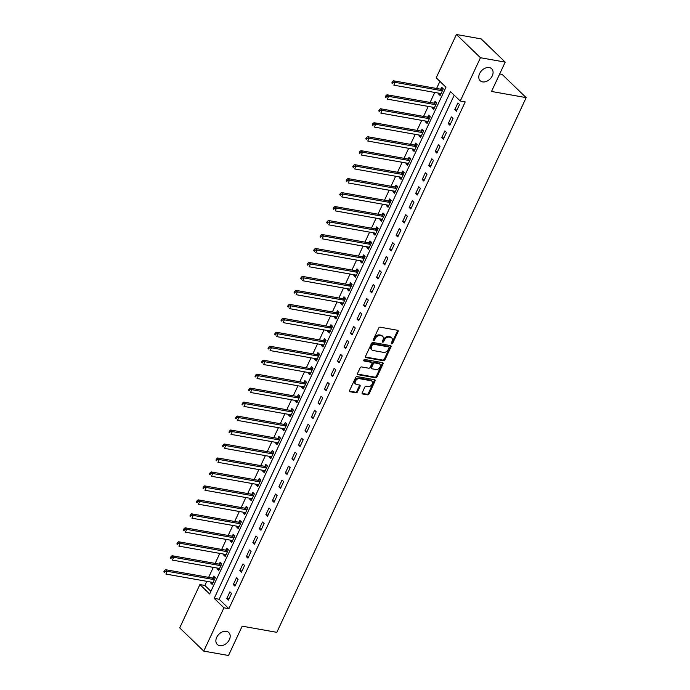 <?xml version="1.0" encoding="UTF-8"?>
<svg xmlns="http://www.w3.org/2000/svg" width="690" height="690" viewBox="0 0 690 690"><rect width="100%" height="100%" fill="white"/><g stroke="black" fill="none" stroke-linecap="round" stroke-linejoin="round"><path stroke-width="1.03" d="M391.653 343.862A0.888 0.638 134 0 0 392.688 343.215L398.121 331.562A1.268 0.906 134 0 0 397.664 330.294L380.173 327.181A1.268 0.906 134 0 0 378.689 328.104L373.255 339.756A0.888 0.638 134 0 0 374.618 340.006L375.317 338.497A4.062 2.907 134 0 1 380.069 335.538L381.527 335.797A4.062 2.907 134 0 1 382.709 336.384A4.062 2.907 134 0 1 382.993 339.86L382.295 341.369A0.888 0.638 134 0 0 383.649 341.61L384.356 340.101A4.062 2.907 134 0 1 389.1 337.143L390.557 337.401A4.062 2.907 134 0 1 391.748 337.988A4.062 2.907 134 0 1 392.032 341.464L391.325 342.973A0.888 0.638 134 0 0 391.653 343.862M391.247 343.232A0.888 0.638 134 0 0 392.041 342.585L397.474 330.933A1.268 0.906 134 0 0 397.595 330.277M373.178 340.015A0.888 0.638 134 0 0 373.963 339.377L374.67 337.867L375.317 338.497M382.217 341.628A0.888 0.638 134 0 0 383.002 340.981L383.709 339.471L384.356 340.101M226.372 631.341A8.28 5.925 134 0 0 217.6 635.801A8.28 5.925 134 0 0 217.281 644.451A8.28 5.925 134 0 0 219.705 645.642A8.28 5.925 134 0 0 228.476 641.183A8.28 5.925 134 0 0 228.787 632.54A8.28 5.925 134 0 0 226.372 631.341M489.253 67.585A8.28 5.925 134 0 0 480.49 72.045A8.28 5.925 134 0 0 480.171 80.687A8.28 5.925 134 0 0 482.586 81.886A8.28 5.925 134 0 0 491.358 77.427A8.28 5.925 134 0 0 491.677 68.776A8.28 5.925 134 0 0 489.253 67.585M362.198 392.705A1.268 0.906 134 0 0 362.655 393.973L367.563 394.844A1.268 0.906 134 0 0 369.047 393.921L375.084 380.975A1.268 0.906 134 0 0 374.618 379.707L357.135 376.593A1.268 0.906 134 0 0 355.652 377.516L349.614 390.462A1.268 0.906 134 0 0 350.072 391.73L355.997 392.783A1.268 0.906 134 0 0 357.48 391.86L360.068 386.322A1.268 0.906 134 0 0 359.602 385.055L356.67 384.528A3.398 2.432 134 0 1 355.678 384.037A3.398 2.432 134 0 1 355.807 380.492A3.398 2.432 134 0 1 359.404 378.663L370.918 380.707A3.398 2.432 134 0 1 371.91 381.199A3.398 2.432 134 0 1 371.781 384.744A3.398 2.432 134 0 1 368.184 386.581L366.261 386.236A1.268 0.906 134 0 0 364.777 387.159L362.198 392.705M456.409 34.5L481.154 38.899L505.201 62.126L491.522 91.46L526.168 97.626L276.828 632.333L242.181 626.166L228.511 655.5L203.757 651.101L179.711 627.874L199.902 584.568L209.657 593.986L445.964 87.216L436.218 77.797L456.409 34.5L480.456 57.727L460.264 101.025L450.51 91.615L214.202 598.377L223.948 607.795L203.757 651.101M505.201 62.126L480.456 57.727M454.21 95.186L219.153 599.256L228.899 608.675L465.207 101.904L460.264 101.025M228.899 608.675L223.948 607.795M383.468 360.732A1.268 0.906 134 0 0 384.951 359.809L390.988 346.863A1.268 0.906 134 0 0 390.531 345.595L373.04 342.481A1.268 0.906 134 0 0 371.556 343.404L365.519 356.351A1.268 0.906 134 0 0 365.976 357.618L383.468 360.732L382.821 360.102A1.268 0.906 134 0 0 384.304 359.18L390.342 346.233A1.268 0.906 134 0 0 390.454 345.578M383.036 363.923L376.999 376.861A1.268 0.906 134 0 1 375.515 377.784L358.024 374.679A1.268 0.906 134 0 1 357.567 373.402L360.146 367.865A1.268 0.906 134 0 1 361.629 366.942L368.727 368.201A1.268 0.906 134 0 0 370.211 367.278L371.919 363.604A1.268 0.906 134 0 0 371.462 362.336L364.079 361.025A0.888 0.638 134 0 1 364.794 359.49L382.571 362.647A1.268 0.906 134 0 1 383.036 363.923L382.381 363.294L376.352 376.231L376.999 376.861M457.893 102.948L454.77 109.65L456.392 111.219L459.514 104.518L457.893 102.948M451.381 116.912L448.25 123.614L449.88 125.183L453.002 118.482L451.381 116.912M444.869 130.884L441.738 137.586L443.368 139.156L446.49 132.454L444.869 130.884M438.357 144.848L435.226 151.55L436.848 153.12L439.979 146.418L438.357 144.848M431.837 158.821L428.714 165.522L430.336 167.092L433.467 160.391L431.837 158.821M425.325 172.785L422.202 179.495L423.824 181.056L426.955 174.354L425.325 172.785M418.813 186.757L415.682 193.459L417.312 195.029L420.434 188.327L418.813 186.757M412.301 200.721L409.17 207.431L410.8 208.992L413.922 202.291L412.301 200.721M405.789 214.694L402.658 221.395L404.28 222.965L407.411 216.263L405.789 214.694M399.269 228.657L396.146 235.368L397.768 236.929L400.899 230.227L399.269 228.657M392.757 242.63L389.634 249.332L391.256 250.901L394.387 244.2L392.757 242.63M386.245 256.594L383.123 263.304L384.744 264.874L387.866 258.163L386.245 256.594M379.733 270.566L376.602 277.268L378.232 278.838L381.354 272.136L379.733 270.566M373.221 284.53L370.09 291.24L371.72 292.81L374.843 286.1L373.221 284.53M366.701 298.503L363.578 305.204L365.2 306.774L368.331 300.072L366.701 298.503M360.189 312.466L357.066 319.177L358.688 320.747L361.819 314.036L360.189 312.466M353.677 326.439L350.555 333.141L352.176 334.71L355.298 328.009L353.677 326.439M347.165 340.403L344.034 347.113L345.664 348.683L348.786 341.973L347.165 340.403M340.653 354.375L337.522 361.077L339.152 362.647L342.274 355.945L340.653 354.375M334.132 368.339L331.01 375.05L332.632 376.619L335.763 369.909L334.132 368.339M327.621 382.312L324.498 389.013L326.12 390.583L329.251 383.882L327.621 382.312M321.109 396.276L317.987 402.986L319.608 404.556L322.739 397.845L321.109 396.276M314.597 410.248L311.466 416.95L313.096 418.52L316.218 411.818L314.597 410.248M308.085 424.212L304.954 430.922L306.584 432.492L309.707 425.782L308.085 424.212M301.573 438.185L298.442 444.886L300.064 446.456L303.195 439.754L301.573 438.185M295.053 452.148L291.93 458.859L293.552 460.428L296.683 453.718L295.053 452.148M288.541 466.121L285.419 472.823L287.04 474.392L290.171 467.691L288.541 466.121M282.029 480.085L278.898 486.795L280.528 488.365L283.65 481.655L282.029 480.085M275.517 494.057L272.386 500.759L274.016 502.329L277.139 495.627L275.517 494.057M269.005 508.021L265.874 514.731L267.504 516.301L270.627 509.591L269.005 508.021M262.485 521.994L259.362 528.695L260.984 530.265L264.115 523.563L262.485 521.994M255.973 535.957L252.851 542.668L254.472 544.238L257.603 537.527L255.973 535.957M249.461 549.93L246.339 556.632L247.96 558.201L251.082 551.5L249.461 549.93M242.949 563.894L239.818 570.604L241.448 572.174L244.571 565.464L242.949 563.894M236.437 577.866L233.306 584.568L234.936 586.138L238.059 579.436L236.437 577.866M229.917 591.83L226.794 598.541L228.416 600.11L231.547 593.4L229.917 591.83M439.91 81.368L436.598 88.475M434.743 92.443L430.086 102.439M428.231 106.415L423.574 116.412M421.719 120.388L417.062 130.376M415.207 134.352L410.541 144.348M408.687 148.324L404.03 158.312M402.175 162.288L397.518 172.284M395.663 176.261L391.006 186.248M389.151 190.224L384.494 200.221M382.639 204.197L377.973 214.185M376.128 218.161L371.462 228.157M369.607 232.133L364.95 242.121M363.095 246.097L358.438 256.094M356.583 260.07L351.926 270.057M350.072 274.034L345.414 284.03M343.56 288.006L338.894 297.994M337.039 301.97L332.382 311.966M330.527 315.942L325.87 325.93M324.015 329.906L319.358 339.903M317.504 343.879L312.846 353.866M310.992 357.843L306.326 367.839M304.471 371.815L299.814 381.803M297.959 385.779L293.302 395.775M291.447 399.752L286.79 409.739M284.936 413.715L280.278 423.712M278.424 427.688L273.757 437.676M271.912 441.652L267.246 451.648M265.391 455.624L260.734 465.612M258.879 469.588L254.222 479.584M252.368 483.561L247.71 493.548M245.856 497.525L241.198 507.521M239.344 511.497L234.678 521.485M232.823 525.461L228.166 535.457M226.311 539.433L221.654 549.421M219.8 553.397L215.142 563.394M213.288 567.37L208.63 577.357M206.776 581.334L204.852 585.448L210.907 591.295M438.883 93.185L438.521 93.952L440.142 95.522L443.273 88.82L441.643 87.251L440.798 89.07M432.363 107.148L432.009 107.925L433.631 109.494L436.753 102.793L435.131 101.223L434.286 103.034M425.851 121.121L425.488 121.888L427.119 123.458L430.241 116.757L428.619 115.187L427.774 117.007M419.339 135.085L418.977 135.861L420.607 137.431L423.729 130.729L422.108 129.159L421.254 130.971M412.827 149.057L412.465 149.825L414.086 151.395L417.217 144.693L415.596 143.123L414.742 144.943M406.315 163.021L405.953 163.797L407.574 165.367L410.705 158.666L409.075 157.096L408.23 158.907M399.795 176.994L399.441 177.761L401.062 179.331L404.193 172.629L402.563 171.06L401.718 172.88M393.283 190.958L392.921 191.734L394.551 193.304L397.673 186.602L396.051 185.032L395.206 186.843M386.771 204.93L386.409 205.698L388.039 207.267L391.161 200.566L389.54 198.996L388.686 200.816M380.259 218.894L379.897 219.67L381.518 221.24L384.649 214.538L383.028 212.969L382.174 214.78M373.747 232.866L373.385 233.643L375.006 235.204L378.137 228.502L376.507 226.932L375.662 228.752M367.235 246.83L366.873 247.607L368.495 249.176L371.625 242.475L369.995 240.905L369.15 242.716M360.715 260.803L360.361 261.579L361.983 263.14L365.105 256.439L363.483 254.869L362.638 256.689M354.203 274.767L353.841 275.543L355.471 277.113L358.593 270.411L356.971 268.841L356.126 270.653M347.691 288.739L347.329 289.515L348.959 291.077L352.081 284.375L350.46 282.805L349.606 284.625M341.179 302.703L340.817 303.479L342.438 305.049L345.569 298.347L343.939 296.778L343.094 298.589M334.667 316.676L334.305 317.452L335.927 319.022L339.057 312.311L337.427 310.741L336.582 312.561M328.147 330.639L327.793 331.416L329.415 332.985L332.537 326.284L330.915 324.714L330.07 326.525M321.635 344.612L321.273 345.388L322.903 346.958L326.025 340.248L324.404 338.678L323.558 340.498M315.123 358.576L314.761 359.352L316.391 360.922L319.513 354.22L317.892 352.65L317.038 354.462M308.611 372.548L308.249 373.325L309.87 374.894L313.001 368.184L311.38 366.614L310.526 368.434M302.099 386.512L301.737 387.288L303.359 388.858L306.489 382.156L304.859 380.587L304.014 382.398M295.579 400.485L295.225 401.261L296.847 402.831L299.978 396.12L298.347 394.551L297.502 396.371M289.067 414.449L288.705 415.225L290.335 416.795L293.457 410.093L291.836 408.523L290.99 410.343M282.555 428.421L282.193 429.197L283.823 430.767L286.945 424.057L285.324 422.487L284.47 424.307M276.043 442.385L275.681 443.161L277.302 444.731L280.433 438.029L278.812 436.46L277.958 438.279M269.531 456.357L269.169 457.134L270.791 458.703L273.921 451.993L272.291 450.423L271.446 452.243M263.011 470.321L262.657 471.098L264.279 472.667L267.41 465.966L265.779 464.396L264.934 466.216M256.499 484.294L256.145 485.07L257.767 486.64L260.889 479.93L259.268 478.36L258.422 480.18M249.987 498.258L249.625 499.034L251.255 500.604L254.377 493.902L252.756 492.332L251.91 494.152M243.475 512.23L243.113 513.006L244.743 514.576L247.865 507.866L246.244 506.296L245.39 508.116M236.963 526.203L236.601 526.97L238.222 528.54L241.353 521.838L239.723 520.269L238.878 522.089M230.451 540.167L230.089 540.943L231.711 542.513L234.841 535.802L233.211 534.232L232.366 536.052M223.931 554.139L223.577 554.907L225.199 556.476L228.321 549.775L226.7 548.205L225.854 550.025M217.419 568.103L217.057 568.879L218.687 570.449L221.809 563.739L220.188 562.169L219.342 563.989M210.907 582.075L210.545 582.843L212.175 584.413L215.297 577.711L213.676 576.141L212.822 577.961M526.168 97.626L502.122 74.399L499.681 73.968M204.852 585.448L199.902 584.568M219.153 599.256L214.202 598.377M438.521 93.952L440.694 94.34M432.009 107.925L434.183 108.313M425.488 121.888L427.671 122.277M418.977 135.861L421.159 136.249M412.465 149.825L414.638 150.213M405.953 163.797L408.126 164.186M399.441 177.761L401.615 178.149M392.921 191.734L395.103 192.122M386.409 205.698L388.591 206.086M379.897 219.67L382.07 220.058M373.385 233.643L375.558 234.022M366.873 247.607L369.047 247.995M360.361 261.579L362.535 261.959M353.841 275.543L356.023 275.931M347.329 289.515L349.502 289.895M340.817 303.479L342.99 303.867M334.305 317.452L336.478 317.831M327.793 331.416L329.967 331.804M321.273 345.388L323.455 345.768M314.761 359.352L316.934 359.74M308.249 373.325L310.422 373.704M301.737 387.288L303.911 387.677M295.225 401.261L297.399 401.64M288.705 415.225L290.887 415.613M282.193 429.197L284.375 429.577M275.681 443.161L277.854 443.549M269.169 457.134L271.343 457.522M262.657 471.098L264.831 471.486M256.145 485.07L258.319 485.458M249.625 499.034L251.807 499.422M243.113 513.006L245.286 513.394M236.601 526.97L238.774 527.358M230.089 540.943L232.263 541.331M223.577 554.907L225.751 555.295M217.057 568.879L219.239 569.267M210.545 582.843L212.718 583.231M454.77 109.65L456.944 110.038M448.25 123.614L450.432 124.002M441.738 137.586L443.92 137.974M435.226 151.55L437.4 151.938M428.714 165.522L430.888 165.911M422.202 179.495L424.376 179.874M415.682 193.459L417.864 193.847M409.17 207.431L411.352 207.811M402.658 221.395L404.832 221.783M396.146 235.368L398.32 235.747M389.634 249.332L391.808 249.72M383.123 263.304L385.296 263.684M376.602 277.268L378.784 277.656M370.09 291.24L372.264 291.62M363.578 305.204L365.752 305.592M357.066 319.177L359.24 319.556M350.555 333.141L352.728 333.529M344.034 347.113L346.216 347.493M337.522 361.077L339.696 361.465M331.01 375.05L333.184 375.429M324.498 389.013L326.672 389.402M317.987 402.986L320.16 403.374M311.466 416.95L313.648 417.338M304.954 430.922L307.136 431.31M298.442 444.886L300.616 445.274M291.93 458.859L294.104 459.247M285.419 472.823L287.592 473.211M278.898 486.795L281.08 487.183M272.386 500.759L274.568 501.147M265.874 514.731L268.048 515.12M259.362 528.695L261.536 529.083M252.851 542.668L255.024 543.056M246.339 556.632L248.512 557.02M239.818 570.604L242 570.992M233.306 584.568L235.48 584.956M226.794 598.541L228.968 598.929M391.748 337.988L391.092 337.367A4.062 2.907 134 0 0 389.91 336.772L390.557 337.401M383.709 339.471A4.062 2.907 134 0 1 388.453 336.513L389.91 336.772M382.709 336.384L382.062 335.754A4.062 2.907 134 0 0 380.871 335.168L381.527 335.797M374.67 337.867A4.062 2.907 134 0 1 379.414 334.909L380.871 335.168M365.398 357.006L382.821 360.102M389.065 347.829A0.888 0.638 134 0 0 388.746 346.941L373.394 344.207A0.888 0.638 134 0 0 372.35 344.853L371.608 346.449A4.062 2.907 134 0 0 371.901 349.925A4.062 2.907 134 0 0 373.083 350.511L383.58 352.374A4.062 2.907 134 0 0 388.323 349.416L389.065 347.829M388.487 346.699A0.888 0.638 134 0 0 388.091 346.311L388.746 346.941M371.901 349.925L371.246 349.295A4.062 2.907 134 0 1 370.961 345.819L371.703 344.224A0.888 0.638 134 0 1 372.738 343.577L388.091 346.311M357.446 374.058L374.868 377.163A1.268 0.906 134 0 0 376.352 376.231M371.832 362.517L371.186 361.896A1.268 0.906 134 0 0 370.815 361.707L363.673 360.439M376.085 369.512A3.398 2.432 134 0 0 379.681 367.684A3.398 2.432 134 0 0 379.811 364.139A3.398 2.432 134 0 0 378.819 363.647L374.765 362.923A1.268 0.906 134 0 0 373.281 363.846L371.565 367.52A1.268 0.906 134 0 0 372.031 368.796L376.085 369.512M379.811 364.139L379.164 363.509A3.398 2.432 134 0 0 378.172 363.018L378.819 363.647M371.66 368.607L371.004 367.977A1.268 0.906 134 0 1 370.918 366.899L372.635 363.225A1.268 0.906 134 0 1 374.118 362.293L378.172 363.018M382.381 363.294A1.268 0.906 134 0 0 382.502 362.638M371.91 381.199L371.263 380.57A3.398 2.432 134 0 0 370.271 380.087L370.918 380.707M355.678 384.037L355.022 383.416A3.398 2.432 134 0 1 355.152 379.862A3.398 2.432 134 0 1 358.757 378.034L370.271 380.087M349.494 391.118L355.35 392.162A1.268 0.906 134 0 0 356.834 391.239L359.412 385.693A1.268 0.906 134 0 0 359.533 385.037M362.078 393.352L366.916 394.214A1.268 0.906 134 0 0 368.4 393.291L374.429 380.345A1.268 0.906 134 0 0 374.549 379.69M443.006 88.562L440.643 89.105A1.294 0.923 -46 0 1 440.237 89.122L393.516 80.808L395.137 82.377L393.835 85.172L440.565 93.478A1.294 0.923 -46 0 1 440.893 93.624L440.988 93.711M442.419 90.64L442.273 90.675A1.294 0.923 -46 0 1 441.867 90.692L395.137 82.377L392.972 82.515L392.325 81.886L391.808 83.007L392.455 83.628L392.972 82.515M392.455 83.628L391.808 83.007M392.325 81.886L393.516 80.808M436.494 102.534L434.131 103.069A1.294 0.923 -46 0 1 433.725 103.086L387.004 94.772L388.625 96.341L387.323 99.136L434.045 107.45A1.294 0.923 -46 0 1 434.381 107.597L434.476 107.675M435.908 104.604L435.761 104.638A1.294 0.923 -46 0 1 435.347 104.656L388.625 96.341L386.46 96.479L385.814 95.858L385.287 96.971L385.943 97.6L386.46 96.479M385.943 97.6L385.287 96.971M385.814 95.858L387.004 94.772M429.982 116.498L427.619 117.041A1.294 0.923 -46 0 1 427.214 117.059L380.492 108.744L382.113 110.314L380.811 113.108L427.533 121.414A1.294 0.923 -46 0 1 427.869 121.561L427.964 121.647M429.396 118.576L429.24 118.611A1.294 0.923 -46 0 1 428.835 118.628L382.113 110.314L379.949 110.452L379.302 109.822L378.776 110.943L379.431 111.573L379.949 110.452M379.431 111.573L378.776 110.943M379.302 109.822L380.492 108.744M423.462 130.47L421.107 131.005A1.294 0.923 -46 0 1 420.702 131.022L373.971 122.708L375.602 124.278L374.299 127.072L421.021 135.387A1.294 0.923 -46 0 1 421.349 135.533L421.452 135.611M422.884 132.54L422.729 132.575A1.294 0.923 -46 0 1 422.323 132.592L375.602 124.278L373.437 124.416L372.781 123.795L372.264 124.907L372.911 125.537L373.437 124.416M372.911 125.537L372.264 124.907M372.781 123.795L373.971 122.708M416.95 144.434L414.595 144.978A1.294 0.923 -46 0 1 414.181 144.995L367.46 136.68L369.09 138.25L367.787 141.045L414.509 149.351A1.294 0.923 -46 0 1 414.837 149.497L414.94 149.583M416.372 146.513L416.217 146.547A1.294 0.923 -46 0 1 415.811 146.565L369.09 138.25L366.925 138.388L366.269 137.758L365.752 138.88L366.399 139.509L366.925 138.388M366.399 139.509L365.752 138.88M366.269 137.758L367.46 136.68M410.438 158.407L408.075 158.942A1.294 0.923 -46 0 1 407.669 158.959L360.948 150.644L362.569 152.214L361.267 155.008L407.997 163.323A1.294 0.923 -46 0 1 408.325 163.47L408.428 163.547M409.851 160.477L409.705 160.511A1.294 0.923 -46 0 1 409.299 160.529L362.569 152.214L360.404 152.352L359.757 151.731L359.24 152.844L359.887 153.473L360.404 152.352M359.887 153.473L359.24 152.844M359.757 151.731L360.948 150.644M403.926 172.371L401.563 172.914A1.294 0.923 -46 0 1 401.157 172.931L354.436 164.617L356.057 166.187L354.755 168.981L401.477 177.287A1.294 0.923 -46 0 1 401.813 177.434L401.908 177.52M403.339 174.449L403.193 174.484A1.294 0.923 -46 0 1 402.779 174.501L356.057 166.187L353.892 166.325L353.245 165.695L352.728 166.816L353.375 167.446L353.892 166.325M353.375 167.446L352.728 166.816M353.245 165.695L354.436 164.617M397.414 186.343L395.051 186.878A1.294 0.923 -46 0 1 394.646 186.895L347.924 178.581L349.545 180.15L348.243 182.945L394.965 191.259A1.294 0.923 -46 0 1 395.301 191.406L395.396 191.484M396.828 188.413L396.672 188.448A1.294 0.923 -46 0 1 396.267 188.465L349.545 180.15L347.38 180.288L346.734 179.667L346.207 180.78L346.863 181.41L347.38 180.288M346.863 181.41L346.207 180.78M346.734 179.667L347.924 178.581M390.902 200.307L388.539 200.85A1.294 0.923 -46 0 1 388.134 200.868L341.412 192.553L343.034 194.123L341.731 196.917L388.453 205.232A1.294 0.923 -46 0 1 388.781 205.37L388.884 205.456M390.316 202.386L390.161 202.42A1.294 0.923 -46 0 1 389.755 202.437L343.034 194.123L340.869 194.261L340.222 193.631L339.696 194.753L340.343 195.382L340.869 194.261M340.343 195.382L339.696 194.753M340.222 193.631L341.412 192.553M384.382 214.28L382.027 214.814A1.294 0.923 -46 0 1 381.613 214.832L334.892 206.526L336.522 208.087L335.219 210.881L381.941 219.196A1.294 0.923 -46 0 1 382.269 219.342L382.372 219.42M383.804 216.35L383.649 216.384A1.294 0.923 -46 0 1 383.243 216.401L336.522 208.087L334.357 208.233L333.701 207.604L333.184 208.716L333.831 209.346L334.357 208.233M333.831 209.346L333.184 208.716M333.701 207.604L334.892 206.526M377.87 228.252L375.507 228.787A1.294 0.923 -46 0 1 375.101 228.804L328.38 220.489L330.01 222.059L328.707 224.854L375.429 233.168A1.294 0.923 -46 0 1 375.757 233.315L375.86 233.393M377.283 230.322L377.137 230.357A1.294 0.923 -46 0 1 376.731 230.374L330.01 222.059L327.845 222.197L327.189 221.568L326.672 222.689L327.319 223.319L327.845 222.197M327.319 223.319L326.672 222.689M327.189 221.568L328.38 220.489M371.358 242.216L368.995 242.751A1.294 0.923 -46 0 1 368.589 242.768L321.868 234.462L323.489 236.023L322.187 238.818L368.909 247.132A1.294 0.923 -46 0 1 369.245 247.279L369.34 247.356M370.772 244.286L370.625 244.32A1.294 0.923 -46 0 1 370.211 244.338L323.489 236.023L321.324 236.17L320.678 235.54L320.16 236.653L320.807 237.282L321.324 236.17M320.807 237.282L320.16 236.653M320.678 235.54L321.868 234.462M364.846 256.188L362.483 256.723A1.294 0.923 -46 0 1 362.078 256.74L315.356 248.426L316.977 249.996L315.675 252.79L362.397 261.105A1.294 0.923 -46 0 1 362.733 261.251L362.828 261.329M364.26 258.258L364.104 258.293A1.294 0.923 -46 0 1 363.699 258.31L316.977 249.996L314.812 250.134L314.166 249.504L313.639 250.625L314.295 251.255L314.812 250.134M314.295 251.255L313.639 250.625M314.166 249.504L315.356 248.426M358.334 270.152L355.971 270.687A1.294 0.923 -46 0 1 355.566 270.704L308.844 262.398L310.466 263.96L309.163 266.754L355.885 275.069A1.294 0.923 -46 0 1 356.221 275.215L356.316 275.293M357.748 272.222L357.593 272.257A1.294 0.923 -46 0 1 357.187 272.274L310.466 263.96L308.301 264.106L307.654 263.477L307.128 264.589L307.783 265.219L308.301 264.106M307.783 265.219L307.128 264.589M307.654 263.477L308.844 262.398M351.814 284.125L349.459 284.66A1.294 0.923 -46 0 1 349.054 284.677L302.324 276.362L303.954 277.932L302.651 280.727L349.373 289.041A1.294 0.923 -46 0 1 349.701 289.188L349.804 289.265M351.236 286.195L351.081 286.229A1.294 0.923 -46 0 1 350.675 286.247L303.954 277.932L301.789 278.07L301.133 277.44L300.616 278.562L301.263 279.191L301.789 278.07M301.263 279.191L300.616 278.562M301.133 277.44L302.324 276.362M345.302 298.089L342.947 298.623A1.294 0.923 -46 0 1 342.533 298.641L295.812 290.335L297.442 291.905L296.139 294.69L342.861 303.005A1.294 0.923 -46 0 1 343.189 303.152L343.292 303.229M344.724 300.159L344.569 300.193A1.294 0.923 -46 0 1 344.163 300.21L297.442 291.905L295.277 292.043L294.621 291.413L294.104 292.526L294.751 293.155L295.277 292.043M294.751 293.155L294.104 292.526M294.621 291.413L295.812 290.335M338.79 312.061L336.427 312.596A1.294 0.923 -46 0 1 336.021 312.613L289.3 304.299L290.921 305.868L289.619 308.663L336.341 316.977A1.294 0.923 -46 0 1 336.677 317.124L336.772 317.202M338.204 314.131L338.057 314.166A1.294 0.923 -46 0 1 337.652 314.183L290.921 305.868L288.756 306.006L288.11 305.377L287.592 306.498L288.239 307.128L288.756 306.006M288.239 307.128L287.592 306.498M288.11 305.377L289.3 304.299M332.278 326.025L329.915 326.56A1.294 0.923 -46 0 1 329.51 326.577L282.788 318.271L284.409 319.841L283.107 322.627L329.829 330.941A1.294 0.923 -46 0 1 330.165 331.088L330.26 331.166M331.692 328.095L331.545 328.13A1.294 0.923 -46 0 1 331.131 328.147L284.409 319.841L282.245 319.979L281.598 319.349L281.072 320.462L281.727 321.091L282.245 319.979M281.727 321.091L281.072 320.462M281.598 319.349L282.788 318.271M325.766 339.998L323.403 340.532A1.294 0.923 -46 0 1 322.998 340.55L276.276 332.235L277.897 333.805L276.595 336.599L323.317 344.914A1.294 0.923 -46 0 1 323.653 345.06L323.748 345.138M325.18 342.068L325.024 342.102A1.294 0.923 -46 0 1 324.619 342.119L277.897 333.805L275.733 333.943L275.086 333.313L274.56 334.434L275.215 335.064L275.733 333.943M275.215 335.064L274.56 334.434M275.086 333.313L276.276 332.235M319.246 353.961L316.891 354.496A1.294 0.923 -46 0 1 316.486 354.513L269.755 346.207L271.386 347.777L270.083 350.563L316.805 358.878A1.294 0.923 -46 0 1 317.133 359.024L317.236 359.102M318.668 356.031L318.513 356.066A1.294 0.923 -46 0 1 318.107 356.083L271.386 347.777L269.221 347.915L268.565 347.286L268.048 348.398L268.695 349.028L269.221 347.915M268.695 349.028L268.048 348.398M268.565 347.286L269.755 346.207M312.734 367.934L310.379 368.469A1.294 0.923 -46 0 1 309.965 368.486L263.244 360.171L264.874 361.741L263.571 364.536L310.293 372.85A1.294 0.923 -46 0 1 310.621 372.997L310.724 373.074M312.156 370.004L312.001 370.038A1.294 0.923 -46 0 1 311.595 370.056L264.874 361.741L262.709 361.879L262.053 361.25L261.536 362.371L262.183 363L262.709 361.879M262.183 363L261.536 362.371M262.053 361.25L263.244 360.171M306.222 381.898L303.859 382.441A1.294 0.923 -46 0 1 303.453 382.45L256.732 374.144L258.353 375.714L257.051 378.5L303.781 386.814A1.294 0.923 -46 0 1 304.109 386.961L304.204 387.038M305.636 383.968L305.489 384.002A1.294 0.923 -46 0 1 305.084 384.02L258.353 375.714L256.188 375.852L255.541 375.222L255.024 376.335L255.671 376.964L256.188 375.852M255.671 376.964L255.024 376.335M255.541 375.222L256.732 374.144M299.71 395.87L297.347 396.405A1.294 0.923 -46 0 1 296.942 396.422L250.22 388.108L251.841 389.678L250.539 392.472L297.261 400.787A1.294 0.923 -46 0 1 297.597 400.933L297.692 401.011M299.124 397.94L298.977 397.975A1.294 0.923 -46 0 1 298.563 397.992L251.841 389.678L249.677 389.815L249.03 389.186L248.504 390.307L249.159 390.937L249.677 389.815M249.159 390.937L248.504 390.307M249.03 389.186L250.22 388.108M293.198 409.834L290.835 410.378A1.294 0.923 -46 0 1 290.43 410.386L243.708 402.08L245.33 403.65L244.027 406.436L290.749 414.75A1.294 0.923 -46 0 1 291.085 414.897L291.18 414.975M292.612 411.904L292.457 411.939A1.294 0.923 -46 0 1 292.051 411.956L245.33 403.65L243.165 403.788L242.518 403.158L241.992 404.271L242.647 404.901L243.165 403.788M242.647 404.901L241.992 404.271M242.518 403.158L243.708 402.08M286.678 423.807L284.323 424.341A1.294 0.923 -46 0 1 283.918 424.359L237.196 416.044L238.818 417.614L237.515 420.408L284.237 428.723A1.294 0.923 -46 0 1 284.565 428.87L284.668 428.947M286.1 425.877L285.945 425.911A1.294 0.923 -46 0 1 285.539 425.928L238.818 417.614L236.653 417.752L236.006 417.122L235.48 418.244L236.127 418.873L236.653 417.752M236.127 418.873L235.48 418.244M236.006 417.122L237.196 416.044M280.166 437.771L277.811 438.314A1.294 0.923 -46 0 1 277.397 438.322L230.676 430.017L232.306 431.586L231.003 434.372L277.725 442.687A1.294 0.923 -46 0 1 278.053 442.833L278.156 442.911M279.588 439.841L279.433 439.875A1.294 0.923 -46 0 1 279.027 439.892L232.306 431.586L230.141 431.724L229.485 431.095L228.968 432.207L229.615 432.837L230.141 431.724M229.615 432.837L228.968 432.207M229.485 431.095L230.676 430.017M273.654 451.743L271.291 452.278A1.294 0.923 -46 0 1 270.885 452.295L224.164 443.981L225.794 445.55L224.483 448.345L271.213 456.659A1.294 0.923 -46 0 1 271.541 456.806L271.644 456.884M273.068 453.813L272.921 453.848A1.294 0.923 -46 0 1 272.515 453.865L225.794 445.55L223.629 445.688L222.974 445.059L222.456 446.18L223.103 446.81L223.629 445.688M223.103 446.81L222.456 446.18M222.974 445.059L224.164 443.981M267.142 465.707L264.779 466.25A1.294 0.923 -46 0 1 264.373 466.259L217.652 457.953L219.273 459.523L217.971 462.309L264.693 470.623A1.294 0.923 -46 0 1 265.029 470.77L265.124 470.847M266.556 467.777L266.409 467.82A1.294 0.923 -46 0 1 265.995 467.829L219.273 459.523L217.109 459.661L216.462 459.031L215.944 460.144L216.591 460.773L217.109 459.661M216.591 460.773L215.944 460.144M216.462 459.031L217.652 457.953M260.63 479.679L258.267 480.214A1.294 0.923 -46 0 1 257.862 480.231L211.14 471.917L212.762 473.487L211.459 476.281L258.181 484.596A1.294 0.923 -46 0 1 258.517 484.742L258.612 484.82M260.044 481.749L259.889 481.784A1.294 0.923 -46 0 1 259.483 481.801L212.762 473.487L210.597 473.625L209.95 472.995L209.424 474.116L210.079 474.746L210.597 473.625M210.079 474.746L209.424 474.116M209.95 472.995L211.14 471.917M254.118 493.643L251.755 494.187A1.294 0.923 -46 0 1 251.35 494.195L204.628 485.889L206.25 487.459L204.947 490.254L251.669 498.56A1.294 0.923 -46 0 1 252.005 498.706L252.1 498.784M253.532 495.722L253.377 495.756A1.294 0.923 -46 0 1 252.971 495.765L206.25 487.459L204.085 487.597L203.438 486.968L202.912 488.08L203.567 488.71L204.085 487.597M203.567 488.71L202.912 488.08M203.438 486.968L204.628 485.889M247.598 507.616L245.243 508.151A1.294 0.923 -46 0 1 244.838 508.168L198.108 499.853L199.738 501.423L198.435 504.218L245.157 512.532A1.294 0.923 -46 0 1 245.485 512.679L245.588 512.756M247.02 509.686L246.865 509.72A1.294 0.923 -46 0 1 246.459 509.738L199.738 501.423L197.573 501.561L196.917 500.931L196.4 502.053L197.047 502.682L197.573 501.561M197.047 502.682L196.4 502.053M196.917 500.931L198.108 499.853M241.086 521.58L238.731 522.123A1.294 0.923 -46 0 1 238.317 522.132L191.596 513.826L193.226 515.395L191.924 518.19L238.645 526.496A1.294 0.923 -46 0 1 238.973 526.643L239.076 526.72M240.508 523.658L240.353 523.693A1.294 0.923 -46 0 1 239.947 523.701L193.226 515.395L191.061 515.534L190.405 514.904L189.888 516.016L190.535 516.646L191.061 515.534M190.535 516.646L189.888 516.016M190.405 514.904L191.596 513.826M234.574 535.552L232.211 536.087A1.294 0.923 -46 0 1 231.805 536.104L185.084 527.79L186.705 529.359L185.403 532.154L232.125 540.468A1.294 0.923 -46 0 1 232.461 540.615L232.556 540.693M233.988 537.622L233.841 537.657A1.294 0.923 -46 0 1 233.436 537.674L186.705 529.359L184.541 529.497L183.894 528.868L183.376 529.989L184.023 530.619L184.541 529.497M184.023 530.619L183.376 529.989M183.894 528.868L185.084 527.79M228.062 549.516L225.699 550.059A1.294 0.923 -46 0 1 225.294 550.068L178.572 541.762L180.194 543.332L178.891 546.126L225.613 554.432A1.294 0.923 -46 0 1 225.949 554.579L226.044 554.657M227.476 551.595L227.329 551.629A1.294 0.923 -46 0 1 226.915 551.638L180.194 543.332L178.029 543.47L177.382 542.84L176.856 543.953L177.511 544.582L178.029 543.47M177.511 544.582L176.856 543.953M177.382 542.84L178.572 541.762M221.55 563.489L219.187 564.023A1.294 0.923 -46 0 1 218.782 564.041L172.06 555.726L173.682 557.296L172.379 560.09L219.101 568.405A1.294 0.923 -46 0 1 219.437 568.551L219.532 568.629M220.964 565.559L220.809 565.593A1.294 0.923 -46 0 1 220.403 565.61L173.682 557.296L171.517 557.434L170.87 556.804L170.344 557.925L170.999 558.555L171.517 557.434M170.999 558.555L170.344 557.925M170.87 556.804L172.06 555.726M215.03 577.452L212.675 577.996A1.294 0.923 -46 0 1 212.27 578.004L165.54 569.698L167.17 571.268L165.867 574.063L212.589 582.369A1.294 0.923 -46 0 1 212.917 582.515L213.02 582.593M214.452 579.531L214.297 579.566A1.294 0.923 -46 0 1 213.891 579.574L167.17 571.268L165.005 571.406L164.349 570.777L163.832 571.889L164.479 572.519L165.005 571.406M164.479 572.519L163.832 571.889M164.349 570.777L165.54 569.698M392.041 342.585L392.688 343.215M373.963 339.377L374.618 340.006M383.002 340.981L383.649 341.61M388.453 336.513L389.1 337.143M379.414 334.909L380.069 335.538M397.474 330.933L398.121 331.562M365.415 357.075L365.976 357.618M390.342 346.233L390.988 346.863M384.304 359.18L384.951 359.809M372.738 343.577L373.394 344.207M371.703 344.224L372.35 344.853M370.961 345.819L371.608 346.449M374.868 377.163L375.515 377.784M357.463 374.127L358.024 374.679M370.815 361.707L371.462 362.336M374.118 362.293L374.765 362.923M372.635 363.225L373.281 363.846M370.918 366.899L371.565 367.52M358.757 378.034L359.404 378.663M359.412 385.693L360.068 386.322M356.834 391.239L357.48 391.86M355.35 392.162L355.997 392.783M349.502 391.187L350.072 391.73M374.429 380.345L375.084 380.975M368.4 393.291L369.047 393.921M366.916 394.214L367.563 394.844M362.086 393.421L362.655 393.973M440.643 89.105L442.273 90.675M440.237 89.122L441.867 90.692M434.131 103.069L435.761 104.638M433.725 103.086L435.347 104.656M427.619 117.041L429.24 118.611M427.214 117.059L428.835 118.628M421.107 131.005L422.729 132.575M420.702 131.022L422.323 132.592M414.595 144.978L416.217 146.547M414.181 144.995L415.811 146.565M408.075 158.942L409.705 160.511M407.669 158.959L409.299 160.529M401.563 172.914L403.193 174.484M401.157 172.931L402.779 174.501M395.051 186.878L396.672 188.448M394.646 186.895L396.267 188.465M388.539 200.85L390.161 202.42M388.134 200.868L389.755 202.437M382.027 214.814L383.649 216.384M381.613 214.832L383.243 216.401M375.507 228.787L377.137 230.357M375.101 228.804L376.731 230.374M368.995 242.751L370.625 244.32M368.589 242.768L370.211 244.338M362.483 256.723L364.104 258.293M362.078 256.74L363.699 258.31M355.971 270.687L357.593 272.257M355.566 270.704L357.187 272.274M349.459 284.66L351.081 286.229M349.054 284.677L350.675 286.247M342.947 298.623L344.569 300.193M342.533 298.641L344.163 300.21M336.427 312.596L338.057 314.166M336.021 312.613L337.652 314.183M329.915 326.56L331.545 328.13M329.51 326.577L331.131 328.147M323.403 340.532L325.024 342.102M322.998 340.55L324.619 342.119M316.891 354.496L318.513 356.066M316.486 354.513L318.107 356.083M310.379 368.469L312.001 370.038M309.965 368.486L311.595 370.056M303.859 382.441L305.489 384.002M303.453 382.45L305.084 384.02M297.347 396.405L298.977 397.975M296.942 396.422L298.563 397.992M290.835 410.378L292.457 411.939M290.43 410.386L292.051 411.956M284.323 424.341L285.945 425.911M283.918 424.359L285.539 425.928M277.811 438.314L279.433 439.875M277.397 438.322L279.027 439.892M271.291 452.278L272.921 453.848M270.885 452.295L272.515 453.865M264.779 466.25L266.409 467.82M264.373 466.259L265.995 467.829M258.267 480.214L259.889 481.784M257.862 480.231L259.483 481.801M251.755 494.187L253.377 495.756M251.35 494.195L252.971 495.765M245.243 508.151L246.865 509.72M244.838 508.168L246.459 509.738M238.731 522.123L240.353 523.693M238.317 522.132L239.947 523.701M232.211 536.087L233.841 537.657M231.805 536.104L233.436 537.674M225.699 550.059L227.329 551.629M225.294 550.068L226.915 551.638M219.187 564.023L220.809 565.593M218.782 564.041L220.403 565.61M212.675 577.996L214.297 579.566M212.27 578.004L213.891 579.574M388.349 346.44L389.005 347.07"/></g></svg>
